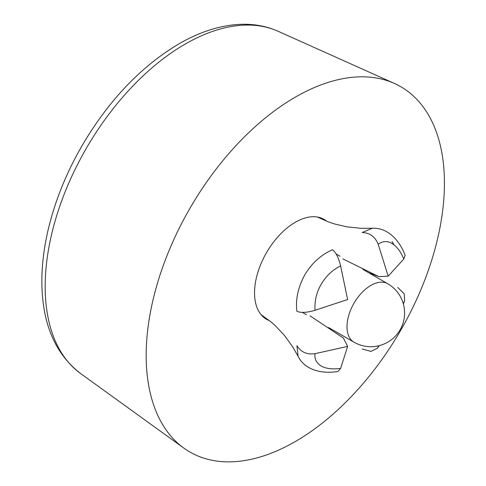 <?xml version="1.0" encoding="UTF-8"?>
<svg xmlns="http://www.w3.org/2000/svg" width="486" height="486" viewBox="0 0 486 486"><rect width="100%" height="100%" fill="white"/><g stroke="black" fill="none" stroke-linecap="round" stroke-linejoin="round"><path stroke-width="0.73" d="M326.835 221.312A57.646 33.279 120 0 0 324.126 219.417A57.646 33.279 120 0 0 295.306 222.272A57.646 33.279 120 0 0 257.647 273.071A57.646 33.279 120 0 0 266.48 319.266A57.646 33.279 120 0 0 269.481 320.669M295.306 97.145A210.9 121.761 120 0 0 159.268 277.324A210.9 121.761 120 0 0 183.823 448.08A210.9 121.761 120 0 0 295.306 441.543A210.9 121.761 120 0 0 434.703 250.041A210.9 121.761 120 0 0 394.359 83.428A210.9 121.761 120 0 0 295.306 97.145M321.167 284.28C316.495 292.426 314.454 301.095 315.05 310.281C306.994 312.686 300.937 313.027 296.885 311.301C295.439 299.4 298.082 287.244 304.813 274.833C311.775 263.157 320.991 254.804 332.442 249.774C335.948 252.368 338.675 257.768 340.631 265.97C332.837 269.615 326.349 275.72 321.167 284.28M298.094 356.323L296.928 345.692C300.925 352.137 306.97 354.792 315.05 353.668C314.308 358.838 316.35 362.957 321.173 366.031C325.887 368.674 332.375 369.475 340.631 368.437L338.08 371.462C326.574 373.272 316.787 371.942 308.707 367.489C303.957 364.725 300.421 361.007 298.094 356.323L292.712 346.876L284.45 335.449L275.799 326.173L270.696 321.659L261.031 314.606M403.265 303.543L404.644 301.016L404.212 293.854L397.779 287.457M372.027 228.268C377.245 227.94 382.233 229.143 387.002 231.877C394.899 236.646 400.944 244.458 405.136 255.32L403.793 259.05C400.841 251.748 396.898 246.53 391.971 243.395C387.227 240.74 382.634 241.032 378.205 244.276C375.156 236.737 369.828 232.824 362.228 232.533L372.312 228.25L361.134 228.317L347.107 226.877L334.751 224.022L328.293 221.865L317.37 217.029M394.006 244.798L392.111 241.597M378.199 244.282L388.193 276.127L378.88 276.643L368.686 272.743M342.861 258.874L378.88 276.643M388.193 276.127L403.781 259.05M362.24 349.003L370.976 351.408L377.403 348.195L378.916 345.734M403.781 302.432L403.173 303.234M378.588 345.813L378.199 346.743M340.631 368.431L347.624 346.39L343.414 338.074L309.977 315.809M347.624 346.39L315.05 353.662M315.05 310.281L347.624 299.546L340.637 266.012M185.117 44.129A197.911 114.265 120 0 0 57.463 213.214A197.911 114.265 120 0 0 80.506 373.461C54.711 353.535 41.826 322.576 41.851 280.586C41.942 262.659 44.481 243.948 49.463 224.447C56.443 197.425 67.36 171.072 82.219 145.387C108.882 100.201 141.11 66.363 178.915 43.874C200.281 31.523 221.148 24.999 241.512 24.3C254.634 23.942 266.82 26.262 278.071 31.262A197.911 114.265 120 0 0 185.117 44.129M347.004 326.744A33.747 19.483 120 0 0 353.99 342.187A33.747 33.747 0 0 0 404.607 312.966A33.747 33.747 0 0 0 387.737 283.745A33.747 19.483 120 0 0 370.861 285.416A33.747 19.483 120 0 0 347.004 326.744M80.506 373.461L183.823 448.08M278.071 31.262L394.359 83.428M403.356 303.865L404.656 301.022M379.226 345.655L377.415 348.207M336.142 253.953L340.164 256.28M363.024 269.475L387.737 283.745M302.395 312.401L306.472 314.752M328.597 327.528L353.99 342.187"/></g></svg>
